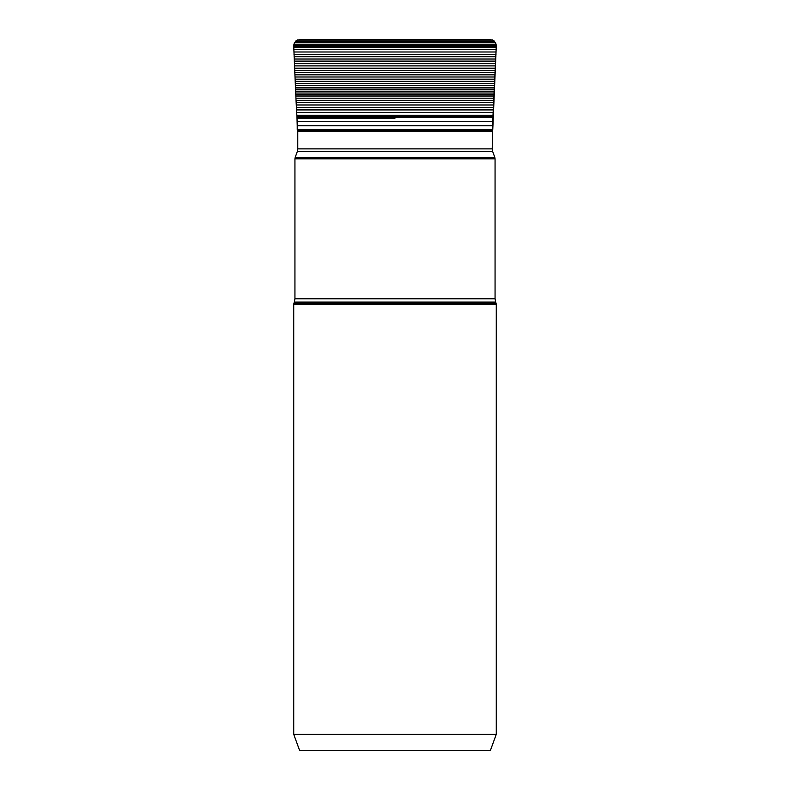 <?xml version="1.0" encoding="UTF-8"?>
<svg xmlns="http://www.w3.org/2000/svg" width="790" height="790" viewBox="0 0 790 790"><rect width="100%" height="100%" fill="white"/><g stroke="black" fill="none" stroke-linecap="round" stroke-linejoin="round"><path stroke-width="1.19" d="M395 750.5L490.383 750.5L496.278 734.295L293.722 734.295L299.617 750.5L395 750.5M492.229 148.885L492.723 151.65L297.277 151.65L297.771 148.885L492.229 148.885L492.526 130.656L297.475 130.656L297.771 131.298L492.229 131.298L496.288 46.057L495.666 42.788L492.684 39.895L297.317 39.895L294.334 42.788L293.712 45.79L295.549 89.724L494.451 89.724L496.288 45.79L495.666 42.788L492.684 39.895M492.782 125.758L297.218 125.758L297.228 129.451L492.772 129.451L494.451 89.724M493.019 117.246L296.981 117.246L297.218 125.758M496.278 734.295L496.278 304.545L293.722 304.545L293.722 734.295M294.344 302.106L294.937 298.778L495.063 298.778L495.656 302.106L294.344 302.106L293.959 303.163L496.041 303.163L496.278 304.545M495.063 298.778L495.063 158.82L294.937 158.82L294.937 298.778M297.277 151.65L295.174 157.437L494.826 157.437L495.063 158.82M297.129 121.541L492.871 121.541M395 118.174L297.02 118.174L395 118.154M493.088 116.219L296.912 116.219L493.059 116.653M493.316 112.526L296.685 112.526L296.852 115.251L493.148 115.251M493.602 107.41L296.398 107.41L296.526 109.919L493.474 109.919M493.849 102.651L296.151 102.651L296.27 104.981L493.73 104.981M494.066 98.197L295.934 98.197L296.043 100.389L493.957 100.389M494.224 94.8L295.776 94.8L295.835 96.064L494.165 96.064M494.362 91.916L295.638 91.916L295.737 93.99L494.264 93.99M295.638 91.916L295.549 89.823L494.451 89.823M295.47 87.957L494.53 87.957M494.54 87.72L295.46 87.72M295.381 85.606L494.619 85.606M494.708 83.473L295.292 83.473M295.203 81.331L494.797 81.331M494.886 79.178L295.114 79.178M295.016 76.995L494.984 76.995M495.083 74.803L294.917 74.803M294.818 72.601L495.182 72.601M495.281 70.379L294.719 70.379M294.64 68.473L495.36 68.473M495.379 68.147L294.621 68.147M294.512 65.896L495.488 65.896M495.597 63.615L294.403 63.615M294.295 61.334L495.705 61.334M495.715 61.097L294.285 61.097M294.186 59.023L495.814 59.023M495.923 56.702L294.078 56.702M293.989 54.352L496.011 54.352M496.09 51.992L293.91 51.992M293.841 49.612L496.16 49.612M496.238 47.203L293.762 47.203M293.712 46.057L496.288 46.057M496.288 45.79L293.712 45.79M293.762 44.813L496.238 44.813M495.666 42.788L294.334 42.788M295.49 41.11L494.51 41.11M297.317 39.895L490.57 39.5M293.959 303.163L293.722 304.545M495.656 302.106L496.041 303.163M295.174 157.437L294.937 158.82M492.723 151.65L494.826 157.437M297.771 131.298L297.771 148.885M492.526 130.656L492.772 129.451M297.228 129.451L297.475 130.656M296.941 116.653L296.981 117.246M296.852 115.251L296.912 116.219M296.526 109.919L296.685 112.526M296.27 104.981L296.398 107.41M296.043 100.389L296.151 102.651M295.835 96.064L295.934 98.197M295.737 93.99L295.776 94.8M299.38 39.5L490.62 39.5"/></g></svg>
